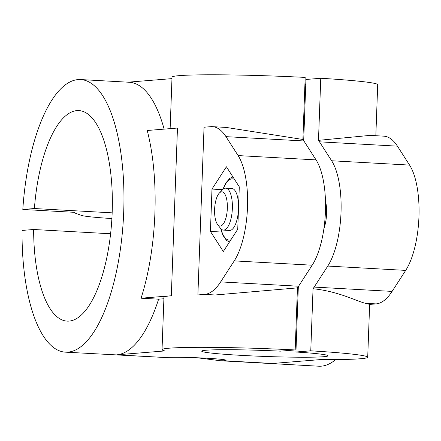 <?xml version="1.0" encoding="UTF-8"?>
<svg xmlns="http://www.w3.org/2000/svg" width="441" height="441" viewBox="0 0 441 441"><rect width="100%" height="100%" fill="white"/><g stroke="black" fill="none" stroke-linecap="round" stroke-linejoin="round"><path stroke-width="0.66" d="M211.989 189.068L226.42 166.781L239.298 186.857L237.743 229.221L223.311 251.508L210.434 231.431L211.989 189.068L222.595 189.658M221.658 232.054L210.434 231.431M318.485 140.343L370.005 135.393L383.808 136.159A84.011 31.063 93.2 0 1 397.424 146.153L409.568 165.083A60.908 22.519 93.2 0 1 405.703 270.388L392.099 291.402A84.011 31.063 93.2 0 1 376.085 303.899L369.343 304.444A102.907 4.84 2.1 0 0 365.534 303.314C357.535 301.589 338.523 291.281 313.044 288.745A84.011 31.063 -86.8 0 0 314.163 287.08L327.773 266.066A60.908 22.519 -86.8 0 0 331.632 160.761L319.488 141.831A84.011 31.063 -86.8 0 0 318.485 140.343L320.761 78.272L305.933 79.474L303.689 140.64M112.163 212.843L34.409 208.532L22.816 209.469L75.003 212.364A84.011 3.947 -177.9 0 0 74.722 212.667A84.011 3.947 -177.9 0 0 75.576 213.268L81.265 215.34A60.908 2.861 -177.9 0 0 111.893 218.554M369.646 304.422L367.711 357.238A102.907 4.84 -177.9 0 1 320.723 359.575L272.582 363.472L223.874 360.771A31.504 1.483 -177.9 0 0 226.128 360.303A31.504 1.483 -177.9 0 0 200.633 357.916A31.504 1.483 -177.9 0 0 165.419 357.53L116.711 354.829A136.512 50.478 93.2 0 0 158.611 299.18L163.898 298.755M367.711 357.238A102.907 4.84 -177.9 0 0 310.767 350.815L295.939 352.012A63.217 2.971 -177.9 0 1 328.043 355.782A63.217 2.971 -177.9 0 1 264.76 356.438A63.217 2.971 -177.9 0 1 201.697 351.152A63.217 2.971 -177.9 0 1 280.355 351.152L295.178 349.95A102.907 4.84 -177.9 0 0 162.029 349.696A102.907 4.84 -177.9 0 0 164.851 350.931L116.711 354.829M304.907 84.639A63.217 2.971 -177.9 0 0 305.745 84.65M375.831 135.718L377.705 84.694A102.907 4.84 -177.9 0 0 320.761 78.272M127.989 82.186L171.968 78.625M212.353 126.655A84.011 31.063 93.2 0 1 225.968 136.649L238.112 155.579A60.908 22.519 93.2 0 1 234.248 260.885L220.643 281.898A84.011 31.063 93.2 0 1 204.624 294.395L197.888 294.941L204.04 127.223L210.776 126.677A84.011 31.063 93.2 0 1 212.353 126.655L226.156 127.421L302.895 139.477L305.172 77.407A102.907 4.84 -177.9 0 0 172.023 77.153L170.132 128.64M158.611 299.18L141.076 298.21L171.323 295.762A102.907 4.84 -177.9 0 0 163.953 297.284L162.029 349.696M295.178 349.95L297.454 287.879L215.169 294.979L204.624 294.395M197.888 294.941A102.907 4.84 2.1 0 1 215.169 294.979M302.895 139.477A84.011 31.063 93.2 0 1 303.904 140.966L316.043 159.896A60.908 22.519 93.2 0 1 312.184 265.201L298.579 286.215A84.011 31.063 93.2 0 1 297.454 287.879M223.874 360.771L220.605 360.766L197.188 357.767M22.816 209.469A136.512 50.478 93.2 0 1 80.554 79.556A136.512 50.478 93.2 0 1 123.397 218.653A136.512 50.478 93.2 0 1 65.444 352.161L165.419 357.53M323.915 228.631A22.05 8.153 -86.8 0 0 325.458 200.727M295.939 352.012L298.337 286.584M310.767 350.815L313.044 288.745M110.608 233.763L33.643 229.496L22.05 230.434A136.512 50.478 93.2 0 0 65.444 352.161M34.409 208.532A105.432 38.984 93.2 0 1 78.834 110.592A105.432 38.984 93.2 0 1 111.92 218.019A105.432 38.984 93.2 0 1 67.164 321.125A105.432 38.984 93.2 0 1 33.643 229.496M214.602 209.447A17.138 6.334 -86.8 0 0 217.584 224.486A17.138 6.334 -86.8 0 0 227.297 209.282A17.138 6.334 -86.8 0 0 219.32 193.092A17.138 6.334 -86.8 0 0 214.602 209.447M217.584 224.486L220.401 228.195A21.003 7.767 -86.8 0 0 223.394 230.097A21.003 7.767 -86.8 0 0 232.308 209.558A21.003 7.767 -86.8 0 0 225.715 188.158A21.003 7.767 -86.8 0 0 222.534 189.718L219.32 193.092M225.715 188.158L231.872 188.5A21.003 7.767 93.2 0 1 238.548 207.242M238.432 210.434A21.003 7.767 93.2 0 1 229.546 230.439L223.394 230.097M171.323 295.762L177.469 128.044L147.222 130.492A136.512 50.478 93.2 0 1 141.076 298.21M80.554 79.556L129.268 82.258A136.512 50.478 93.2 0 1 164.135 129.125M335.695 359.569A136.512 50.478 93.2 0 1 318.733 366.206L220.605 360.766M303.904 140.966L225.968 136.649M376.085 303.899L365.534 303.314M298.579 286.215L220.643 281.898M312.184 265.201L234.248 260.885M316.043 159.896L238.112 155.579M405.703 270.388L327.773 266.066M409.568 165.083L331.632 160.761M397.424 146.153L319.488 141.831M223.212 189.095A30.661 11.339 93.2 0 1 231.834 178.859A30.661 11.339 93.2 0 1 234.64 179.597M230.919 239.766A30.661 11.339 93.2 0 1 221.007 228.89M392.099 291.402L314.163 287.08M74.738 212.347L74.722 212.667M232.953 176.962L229.91 178.291L225.875 182.861L222.848 189.41M220.676 228.537L222.898 235.246L226.459 240.356L229.436 242.048"/></g></svg>
